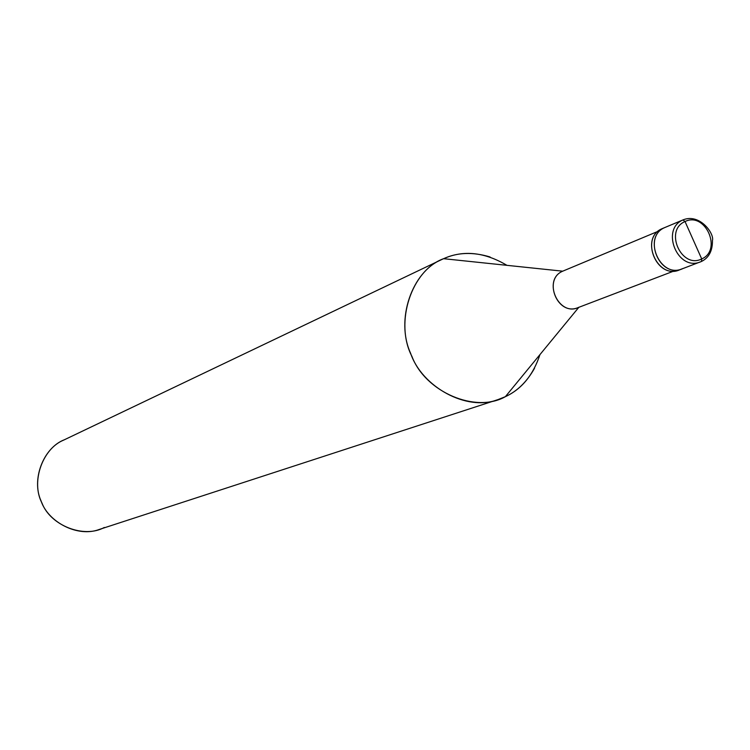 <?xml version="1.0" encoding="UTF-8"?>
<svg xmlns="http://www.w3.org/2000/svg" width="750" height="750" viewBox="0 0 750 750"><rect width="100%" height="100%" fill="white"/><g stroke="black" fill="none" stroke-linecap="round" stroke-linejoin="round"><path stroke-width="1.12" d="M663.956 227.963L662.081 228.684C638.972 238.209 658.041 280.95 680.297 269.522L683.044 268.472C660.759 279.919 641.644 237.084 664.791 227.55C642.506 236.662 659.306 278.428 681.919 268.95L701.531 261.431C708.947 257.766 712.584 250.763 712.453 240.422C714.459 233.747 699.975 213.375 683.484 219.713L664.791 227.55L682.987 219.938C660.459 229.144 677.503 271.509 700.359 261.928L701.494 261.441L700.359 261.928C677.503 271.509 660.459 229.144 682.987 219.938L683.484 219.713L682.987 219.938L685.031 221.541C663.975 230.231 681.422 269.353 701.709 258.938C681.422 269.353 663.975 230.231 685.031 221.541L701.709 258.938L701.494 261.441L701.709 258.938C722.569 250.116 705.3 211.369 685.031 221.541C705.3 211.369 722.569 250.116 701.709 258.938L685.031 221.541L682.987 219.938L664.791 227.55C641.644 237.084 660.759 279.919 683.044 268.472L681.919 268.95C659.306 278.428 642.506 236.662 664.791 227.55L665.794 227.137M679.172 269.991C656.597 279.459 639.834 237.787 662.081 228.684L663.075 228.272M562.716 271.181L443.578 258.694L562.716 271.181C541.903 279.769 558.787 317.522 578.85 307.275L577.847 307.697C557.512 316.228 542.672 279.394 562.716 271.181L563.634 270.797M506.944 265.341C484.528 252.084 463.406 249.872 443.578 258.694C457.341 252.356 472.847 251.784 490.087 256.978M534.544 368.222C526.969 381.75 517.238 391.238 505.369 396.675L578.803 307.341L505.369 396.675C521.616 389.156 533.156 375.131 539.972 354.572M443.578 258.694L442.031 259.406C411.975 271.341 395.231 319.922 410.616 353.316C421.847 386.747 466.641 411.834 498.056 399.581L505.369 396.675C475.856 413.541 425.531 392.241 411.938 356.447C394.266 322.547 411.562 270.084 443.578 258.694M498.056 399.581L99.309 529.444C77.841 537.703 48.122 522.197 41.072 500.972C31.247 479.831 43.153 448.397 63.619 440.128L442.031 259.406M64.678 439.65C42.891 447.591 30.562 481.528 41.925 502.959C50.503 525.666 84.028 538.688 104.316 527.475M665.288 227.334L662.578 228.469M657.919 231.384L563.175 270.984M673.781 271.088L577.847 307.697"/></g></svg>
